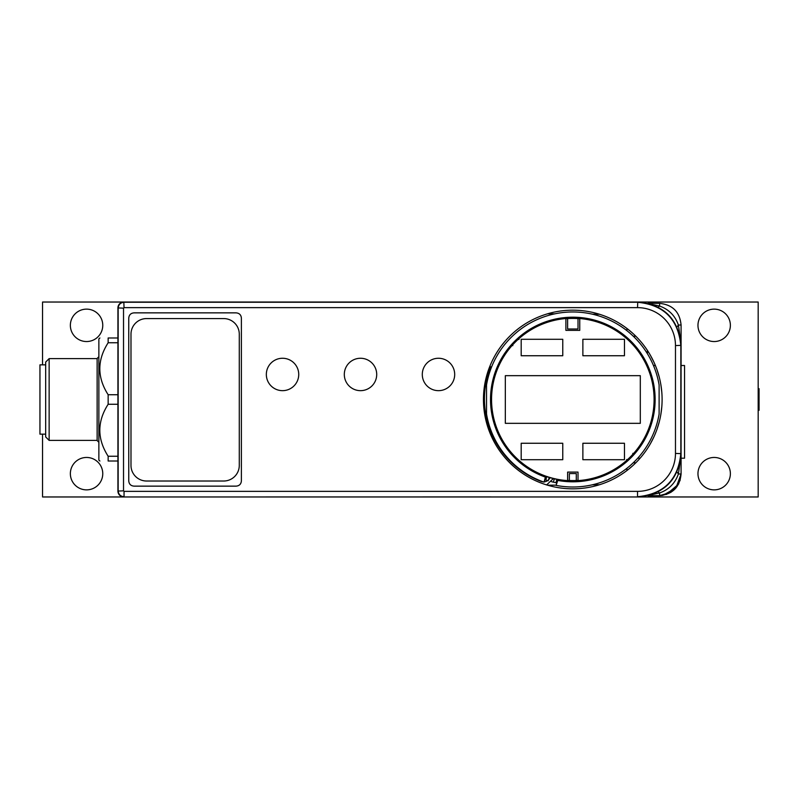 <?xml version="1.0" encoding="UTF-8"?>
<svg xmlns="http://www.w3.org/2000/svg" width="799" height="799" viewBox="0 0 799 799"><rect width="100%" height="100%" fill="white"/><g stroke="black" fill="none" stroke-linecap="round" stroke-linejoin="round"><path stroke-width="1.2" d="M128.759 318.232C129.009 314.906 130.796 313.108 134.122 312.858L236.015 312.858C239.34 313.108 241.138 314.906 241.388 318.232L241.388 480.768C241.138 484.094 239.34 485.892 236.015 486.142L134.122 486.142C130.796 485.892 129.009 484.094 128.759 480.768L128.749 318.222C128.999 314.896 130.786 313.108 134.122 312.858L236.015 312.858C239.35 313.108 241.138 314.896 241.388 318.222L241.388 480.778C241.138 484.104 239.35 485.892 236.025 486.142L134.122 486.142C130.786 485.892 128.999 484.104 128.749 480.778L128.749 318.222M124.045 491.365L123.525 490.846L123.525 308.154L124.045 307.635L637.522 307.635A37.943 37.943 46.6 0 1 675.475 345.587L675.475 453.413A37.943 37.943 136.6 0 1 637.522 491.365L124.045 491.365L124.045 496.738C120.479 496.389 118.512 494.431 118.162 490.846L118.162 308.154C118.512 304.569 120.479 302.611 124.045 302.262L637.522 302.262C663.829 304.828 678.271 319.27 680.838 345.587L680.838 453.413C678.281 479.73 663.839 494.162 637.522 496.738L637.522 491.365M438.491 358.262A16.2 16.2 0 0 0 422.291 374.461A16.2 16.2 0 0 0 438.491 390.661A16.2 16.2 0 0 0 454.691 374.461A16.2 16.2 0 0 0 438.491 358.262M360.509 358.262A16.2 16.2 0 0 0 344.309 374.461A16.2 16.2 0 0 0 360.509 390.661A16.2 16.2 0 0 0 376.709 374.461A16.2 16.2 0 0 0 360.509 358.262M282.536 358.262A16.2 16.2 0 0 0 266.337 374.461A16.2 16.2 0 0 0 282.536 390.661A16.2 16.2 0 0 0 298.736 374.461A16.2 16.2 0 0 0 282.536 358.262M662.101 399.5A89.328 89.328 0 0 0 572.773 310.172A89.328 89.328 0 0 0 483.455 399.5A89.328 89.328 0 0 0 572.773 488.828A89.328 89.328 0 0 0 662.101 399.5M42.547 434.157L42.547 496.968L123.815 496.968C120.24 496.618 118.272 494.651 117.922 491.075A5.893 5.893 0 0 0 123.815 496.968L491.075 496.918M637.762 496.968L123.815 496.968L637.762 496.968C664.089 494.411 678.521 479.979 681.068 453.652L681.068 345.348C678.521 319.021 664.089 304.589 637.762 302.032L42.547 302.032L42.547 364.843M507.794 302.032L758.181 302.032L758.181 496.968L507.794 496.968M123.525 490.846L117.922 491.075L117.922 307.925C118.272 304.349 120.24 302.382 123.815 302.032A5.893 5.893 0 0 0 117.922 307.925L123.525 308.154M626.925 328.459L626.925 330.726L626.925 328.459M626.925 468.274L626.925 470.541L626.925 468.274M70.362 325.333A16.2 16.2 0 0 0 86.562 341.543A16.2 16.2 0 0 0 102.761 325.333A16.2 16.2 0 0 0 86.562 309.133A16.2 16.2 0 0 0 70.362 325.333M70.362 473.667A16.2 16.2 0 0 0 86.562 489.867A16.2 16.2 0 0 0 102.761 473.667A16.2 16.2 0 0 0 86.562 457.457A16.2 16.2 0 0 0 70.362 473.667M117.922 491.075L117.922 307.925M681.078 458.207L684.543 458.207L684.543 365.503L681.078 365.503L681.078 325.013L678.391 325.013L676.983 326.961M697.966 325.333A16.2 16.2 0 0 0 714.176 341.543A16.2 16.2 0 0 0 730.376 325.333A16.2 16.2 0 0 0 714.176 309.133A16.2 16.2 0 0 0 697.966 325.333M697.966 473.667A16.2 16.2 0 0 0 714.176 489.867A16.2 16.2 0 0 0 730.376 473.667A16.2 16.2 0 0 0 714.176 457.457A16.2 16.2 0 0 0 697.966 473.667M599.43 314.247L592.269 314.187M554.866 313.857L547.615 313.797M650.536 355.545L653.882 362.077M654.721 363.954L656.678 368.838M656.898 369.468L659.295 377.268M660.933 385.118L661.842 392.659M610.196 318.392L610.726 318.631M613.432 319.96L616.468 321.588M619.874 323.605L623.15 325.732M623.739 326.142L624.758 326.851M627.954 329.248L632.139 332.754M610.186 480.608L610.716 480.369M613.432 479.04L616.468 477.412M619.874 475.395L623.61 472.948M623.739 472.858L624.329 472.449M627.944 469.752L632.139 466.246M661.842 406.341L660.933 413.882M659.295 421.732L656.898 429.532M656.678 430.162L654.721 435.046M653.882 436.923L650.536 443.455M651.644 494.681L659.584 492.963L658.206 491.834M681.008 455.919L678.391 473.987L681.078 473.987C679.819 487.05 672.658 494.271 659.604 495.64L659.584 492.963C668.863 489.627 675.135 483.295 678.391 473.987L676.983 472.039M681.078 361.757L681.078 367.131M547.625 485.203L556.174 485.133M592.269 484.813L599.43 484.753M553.357 478.581L546.616 484.913M490.386 367.101L488.129 373.682L487.26 373.682M488.129 373.682A88.369 88.369 0 0 0 541.123 481.427A6.931 6.931 0 0 0 543.31 481.877M544.469 481.837A6.931 6.931 0 0 0 549.982 477.672M489.847 368.519L489.637 369.098M489.298 370.067L489.038 370.816M489.857 368.509L490.117 367.8L489.268 367.8M489.867 368.469L490.057 367.969M489.358 369.897L489.148 370.486M491.075 302.082L486.142 302.032M681.008 343.091L678.391 325.013C675.135 315.705 668.863 309.373 659.584 306.037L658.206 307.166M647.979 303.25L659.604 303.36L659.584 306.037L651.644 304.319M758.181 410.326L759.05 410.326L759.05 388.674L758.181 388.674M117.922 342.751L108.155 342.751C97.049 360.079 97.049 377.408 108.155 394.736L117.922 394.736M108.155 394.736L108.155 404.264C97.049 421.592 97.049 438.921 108.155 456.249L117.922 456.249M117.922 404.264L108.155 404.264M108.155 456.249L108.155 461.013C97.049 461.013 97.049 461.013 108.155 461.013C97.049 461.013 97.049 461.013 108.155 461.013L117.922 461.013M108.155 342.751L108.155 337.987C97.049 337.987 97.049 337.987 108.155 337.987C97.049 337.987 97.049 337.987 108.155 337.987L117.922 337.987M99.895 337.987L98.866 338.856L98.866 460.144L99.895 461.013M98.866 356.704L97.128 358.431L97.128 440.569L98.866 442.296M97.128 358.611L49.139 358.611L49.139 440.389L97.128 440.389M49.139 440.389L45.673 436.923L45.673 362.077L49.139 358.611M45.673 364.843L39.95 364.843L39.95 434.157L45.673 434.157M626.786 460.494A81.438 81.438 0 0 0 572.823 318.062A81.438 81.438 0 0 0 557.792 479.54A81.438 81.438 0 0 0 626.786 460.494L627.105 460.803A81.888 81.888 0 0 1 557.672 479.969L557.772 480.419A82.307 82.307 0 0 0 655.13 399.5A82.307 82.307 0 0 0 572.823 317.193A82.307 82.307 0 0 0 545.397 477.103L545.707 476.763A81.888 81.888 0 0 1 511.51 345.218L511.829 345.528M632.798 453.353L633.817 453.472M518.851 338.506L518.541 338.197A81.888 81.888 0 0 1 654.701 399.5A81.888 81.888 0 0 1 634.126 453.782M578.017 480.409A81.079 81.079 0 0 1 567.62 480.409M565.892 318.721A81.079 81.079 0 0 1 579.754 318.721M578.017 472.099L578.017 480.599A81.268 81.268 0 0 0 654.091 399.5A81.268 81.268 0 0 0 579.754 318.531L579.754 330.367L565.892 330.367L565.892 318.531A81.268 81.268 0 0 0 491.555 399.5A81.268 81.268 0 0 0 567.62 480.599L567.62 472.099L578.017 472.099M569.357 480.499L569.357 473.567L576.289 473.567L576.289 480.499M578.017 318.591L578.017 328.988L567.62 328.988L567.62 318.591M521.188 355.745L521.188 339.285L562.766 339.285L562.766 355.745L521.188 355.745M582.87 355.745L582.87 339.285L624.458 339.285L624.458 355.745L582.87 355.745M505.328 423.33L505.328 375.67L640.309 375.67L640.309 423.33L505.328 423.33M521.188 459.715L521.188 443.255L562.766 443.255L562.766 459.715L521.188 459.715M582.87 459.715L582.87 443.255L624.458 443.255L624.458 459.715L582.87 459.715M627.105 460.803L626.676 459.485M518.541 338.197L518.96 339.515M512.838 345.647L511.51 345.218M554.306 478.811L553.407 482.157L556.763 482.876L556.104 485.393L557.772 480.419M553.407 482.157A84.904 84.904 0 0 1 551.53 481.697M545.397 477.103L544.039 482.137L545.038 479.73L548.304 480.788M556.424 485.452A87.5 87.5 0 0 0 659.115 414.022L659.115 384.978A87.5 87.5 0 0 0 486.531 384.978L486.531 414.022A87.5 87.5 0 0 0 544.039 482.137M223.69 481.018L146.577 481.018A15.59 15.59 0 0 1 130.986 465.418L130.986 334.162A15.59 15.59 0 0 1 146.577 318.571L223.69 318.571A15.59 15.59 0 0 1 239.281 334.162L239.281 465.418A15.59 15.59 0 0 1 223.69 481.018M640.099 458.207L637.712 458.207M655.38 365.503L653.452 365.503M675.475 453.413L681.068 453.652M681.068 345.348L675.475 345.587M637.522 307.635L637.762 302.032M123.815 302.032L124.045 307.635M633.237 462.801L635.824 462.781M647.38 353.697L647.38 350.371M635.824 336.219L633.237 336.199M556.853 479.36L555.954 482.716M545.827 479.999L546.726 476.643M548.563 479.799L549.203 477.442M647.979 495.75L659.604 495.64C672.658 494.271 679.819 487.05 681.078 473.987L681.078 452.514M662.88 495.36L675.914 488.019L681.078 473.987L675.914 488.019L662.88 495.36L659.604 495.64L670.86 492.374L678.76 483.725M678.661 483.914L681.078 473.987L680.009 480.698M489.707 366.671L490.546 366.671M678.551 484.124L666.376 494.491M681.078 473.987C679.819 487.05 672.658 494.271 659.604 495.64M659.604 303.36C672.658 304.729 679.819 311.95 681.078 325.013C679.819 311.95 672.658 304.729 659.604 303.36"/></g></svg>
